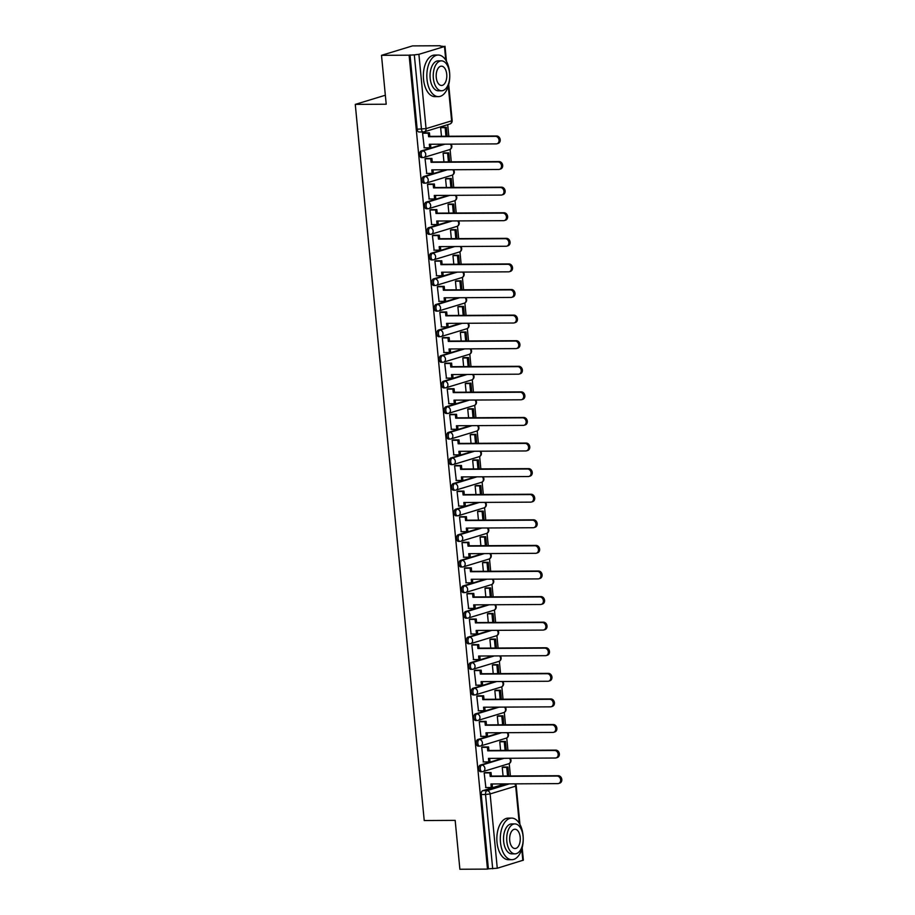 <?xml version="1.0" encoding="UTF-8"?>
<svg xmlns="http://www.w3.org/2000/svg" width="915" height="915" viewBox="0 0 915 915"><rect width="100%" height="100%" fill="white"/><g stroke="black" fill="none" stroke-linecap="round" stroke-linejoin="round"><path stroke-width="1.37" d="M502.552 758.318L480.261 765.1A3.328 1.83 89.7 0 0 478.774 768.932A3.328 1.83 89.7 0 0 480.592 771.711A3.328 1.83 89.7 0 0 480.89 771.665M500.082 732.721L477.79 739.514A3.328 1.83 89.7 0 0 476.303 743.346A3.328 1.83 89.7 0 0 478.133 746.114A3.328 1.83 89.7 0 0 478.431 746.068M497.623 707.135L475.331 713.917A3.328 1.83 89.7 0 0 473.844 717.749A3.328 1.83 89.7 0 0 475.663 720.528A3.328 1.83 89.7 0 0 475.96 720.482M495.152 681.549L472.872 688.332A3.328 1.83 89.7 0 0 471.374 692.163A3.328 1.83 89.7 0 0 473.204 694.943A3.328 1.83 89.7 0 0 473.501 694.897M492.693 655.963L470.401 662.746A3.328 1.83 89.7 0 0 468.915 666.577A3.328 1.83 89.7 0 0 470.733 669.345A3.328 1.83 89.7 0 0 471.031 669.3M490.234 630.366L467.942 637.16A3.328 1.83 89.7 0 0 466.444 640.98A3.328 1.83 89.7 0 0 468.274 643.76A3.328 1.83 89.7 0 0 468.572 643.714M487.764 604.781L465.472 611.563A3.328 1.83 89.7 0 0 463.985 615.395A3.328 1.83 89.7 0 0 465.815 618.174A3.328 1.83 89.7 0 0 466.112 618.128M485.305 579.195L463.013 585.977A3.328 1.83 89.7 0 0 461.526 589.809A3.328 1.83 89.7 0 0 463.345 592.588A3.328 1.83 89.7 0 0 463.642 592.543M482.834 553.609L460.554 560.392A3.328 1.83 89.7 0 0 459.056 564.223A3.328 1.83 89.7 0 0 460.885 566.991A3.328 1.83 89.7 0 0 461.183 566.945M480.375 528.012L458.083 534.806A3.328 1.83 89.7 0 0 456.596 538.626A3.328 1.83 89.7 0 0 458.415 541.406A3.328 1.83 89.7 0 0 458.712 541.36M477.904 502.426L455.624 509.209A3.328 1.83 89.7 0 0 454.126 513.041A3.328 1.83 89.7 0 0 455.956 515.82A3.328 1.83 89.7 0 0 456.253 515.774M475.445 476.841L453.154 483.623A3.328 1.83 89.7 0 0 451.667 487.455A3.328 1.83 89.7 0 0 453.485 490.234A3.328 1.83 89.7 0 0 453.783 490.188M472.986 451.255L450.695 458.038A3.328 1.83 89.7 0 0 449.196 461.869A3.328 1.83 89.7 0 0 451.026 464.637A3.328 1.83 89.7 0 0 451.324 464.591M470.516 425.658L448.224 432.452A3.328 1.83 89.7 0 0 446.737 436.272A3.328 1.83 89.7 0 0 448.567 439.051A3.328 1.83 89.7 0 0 448.865 439.006M468.057 400.072L445.765 406.855A3.328 1.83 89.7 0 0 444.278 410.686A3.328 1.83 89.7 0 0 446.097 413.466A3.328 1.83 89.7 0 0 446.394 413.42M465.586 374.487L443.306 381.269A3.328 1.83 89.7 0 0 441.808 385.101A3.328 1.83 89.7 0 0 443.638 387.88A3.328 1.83 89.7 0 0 443.935 387.834M463.127 348.901L440.836 355.683A3.328 1.83 89.7 0 0 439.349 359.515A3.328 1.83 89.7 0 0 441.167 362.283A3.328 1.83 89.7 0 0 441.465 362.237M460.668 323.304L438.376 330.098A3.328 1.83 89.7 0 0 436.878 333.918A3.328 1.83 89.7 0 0 438.708 336.697A3.328 1.83 89.7 0 0 439.006 336.651M458.198 297.718L435.906 304.501A3.328 1.83 89.7 0 0 434.419 308.332A3.328 1.83 89.7 0 0 436.238 311.111A3.328 1.83 89.7 0 0 436.547 311.066M455.739 272.132L433.447 278.915A3.328 1.83 89.7 0 0 431.949 282.746A3.328 1.83 89.7 0 0 433.779 285.526A3.328 1.83 89.7 0 0 434.076 285.48M453.268 246.547L430.976 253.329A3.328 1.83 89.7 0 0 429.49 257.161A3.328 1.83 89.7 0 0 431.32 259.929A3.328 1.83 89.7 0 0 431.617 259.883M450.809 220.95L428.517 227.732A3.328 1.83 89.7 0 0 427.031 231.564A3.328 1.83 89.7 0 0 428.849 234.343A3.328 1.83 89.7 0 0 429.146 234.297M448.339 195.364L426.058 202.146A3.328 1.83 89.7 0 0 424.56 205.978A3.328 1.83 89.7 0 0 426.39 208.757A3.328 1.83 89.7 0 0 426.687 208.712M445.88 169.778L423.588 176.561A3.328 1.83 89.7 0 0 422.101 180.392A3.328 1.83 89.7 0 0 423.92 183.172A3.328 1.83 89.7 0 0 424.217 183.126M443.42 144.193L421.129 150.975A3.328 1.83 89.7 0 0 419.63 154.807A3.328 1.83 89.7 0 0 421.46 157.574A3.328 1.83 89.7 0 0 421.758 157.529M510.41 775.977L509.22 763.533M507.951 750.38L506.75 737.948M505.492 724.794L504.291 712.35M503.021 699.209L501.82 686.765M500.562 673.623L499.361 661.179M498.092 648.026L496.902 635.593M495.633 622.44L494.432 609.996M493.174 596.855L491.973 584.41M490.703 571.269L489.502 558.825M488.244 545.672L487.043 533.239M485.774 520.086L484.584 507.642M483.314 494.5L482.113 482.056M480.844 468.903L479.654 456.471M478.385 443.318L477.184 430.885M475.926 417.732L474.725 405.288M473.455 392.146L472.254 379.702M470.996 366.549L469.795 354.116M468.526 340.963L467.336 328.531M466.067 315.378L464.866 302.934M463.596 289.792L462.407 277.348M461.137 264.195L459.936 251.762M458.678 238.609L457.477 226.177M456.208 213.023L455.007 200.579M453.749 187.438L452.548 174.994M451.278 161.841L450.089 149.408M448.819 136.255L447.698 124.68M440.126 46.025L444.473 46.539L418.898 54.317L426.058 128.626L451.621 120.837L448.281 86.159M381.498 55.335L409.108 55.186L487.489 869.101L459.879 869.25L455.167 820.366L424.228 820.538L355.272 104.39L386.21 104.219L381.498 55.335L412.493 45.899L440.104 45.75M522.179 847.736L523.38 860.146L497.268 868.232L488.393 868.827L481.233 794.517A3.328 1.83 -90.3 0 1 482.72 790.686L505.011 783.903M488.393 868.827L487.489 869.101M410.012 54.911L417.171 129.209L426.058 128.626A3.328 2.734 73.1 0 1 424.251 131.817A3.328 2.734 73.1 0 1 423.599 131.92A3.328 1.83 -90.3 0 1 423.302 131.966A3.328 1.83 -90.3 0 1 421.472 129.187L414.312 54.889L409.108 55.186M414.312 54.889L418.898 54.317M423.942 132.869L422.57 133.144L424.263 147.818M444.473 152.897L443.1 153.228L443.935 161.886M426.401 158.455L425.04 158.73L426.733 173.404M446.932 178.482L445.571 178.814L446.406 187.472M428.872 184.041L427.499 184.315L429.192 199.001M449.391 204.079L448.03 204.411L448.865 213.058M431.331 209.627L429.959 209.912L431.663 224.587M451.861 229.665L450.5 229.997L451.335 238.655M433.79 235.224L432.429 235.498L434.122 250.172M454.32 255.251L452.959 255.582L453.794 264.241M436.261 260.809L434.888 261.084L436.581 275.758M456.791 280.848L455.43 281.168L456.253 289.826M438.72 286.395L437.359 286.669L439.051 301.355M459.25 306.434L457.889 306.765L458.724 315.412M441.19 311.981L439.818 312.267L441.51 326.941M461.72 332.019L460.348 332.351L461.183 341.009M443.649 337.578L442.277 337.852L443.981 352.527M464.179 357.605L462.818 357.937L463.653 366.595M446.12 363.163L444.747 363.438L446.44 378.124M466.639 383.202L465.278 383.522L466.112 392.18M448.579 388.749L447.206 389.024L448.91 403.709M469.109 408.788L467.748 409.119L468.583 417.778M451.038 414.335L449.677 414.621L451.37 429.295M471.568 434.373L470.207 434.705L471.042 443.363M453.508 439.932L452.136 440.207L453.829 454.881M474.039 459.959L472.678 460.291L473.501 468.949M455.967 465.518L454.606 465.792L456.299 480.478M476.498 485.556L475.137 485.876L475.972 494.535M458.438 491.103L457.065 491.378L458.758 506.064M478.968 511.142L477.596 511.474L478.431 520.132M460.897 516.689L459.524 516.975L461.229 531.649M481.427 536.728L480.066 537.059L480.901 545.717M463.356 542.286L461.995 542.561L463.688 557.235M483.886 562.313L482.525 562.645L483.36 571.303M465.827 567.872L464.454 568.146L466.158 582.832M486.357 587.91L484.996 588.231L485.819 596.889M468.286 593.458L466.925 593.732L468.617 608.418M488.816 613.496L487.455 613.828L488.29 622.486M470.756 619.043L469.384 619.329L471.076 634.004M491.286 639.082L489.914 639.413L490.749 648.072M473.215 644.64L471.854 644.915L473.547 659.589M493.745 664.667L492.384 664.999L493.219 673.657M475.686 670.226L474.313 670.501L476.006 685.186M496.204 690.265L494.843 690.596L495.678 699.243M478.145 695.812L476.772 696.086L478.476 710.772M498.675 715.85L497.314 716.182L498.149 724.84M480.604 721.409L479.243 721.683L480.935 736.358M501.134 741.436L499.773 741.768L500.608 750.426M483.074 746.995L481.702 747.269L483.406 761.943M503.605 767.022L502.244 767.353L503.067 776.012M485.533 772.58L484.172 772.855L485.865 787.54M385.341 95.229L355.272 104.39M442.002 127.311L440.641 127.642L441.476 136.301M417.171 129.209A3.328 1.83 89.7 0 0 419.001 131.989A3.328 1.83 89.7 0 0 419.299 131.943M495.484 136.346L496.651 135.992A3.82 3.145 73.1 0 1 500.139 139.297A3.82 3.145 73.1 0 1 498.137 143.426L496.959 143.781A3.82 3.145 -106.9 0 0 498.972 139.652A3.82 3.145 -106.9 0 0 495.484 136.346L428.609 136.724L428.266 133.19L429.444 132.835L423.473 132.869M423.988 147.818L429.673 147.795L429.329 144.261L496.204 143.895A3.82 3.145 -106.9 0 0 496.959 143.781M429.673 147.795L430.851 147.429L430.542 144.261M422.581 133.224L428.266 133.19M447.172 136.266L446.303 127.288L441.716 127.311M445.96 136.278L445.136 127.642L446.303 127.288M440.641 127.665L445.136 127.642M496.651 135.992L429.787 136.358L429.444 132.835M429.787 136.358L428.609 136.724M497.943 161.944L499.121 161.578A3.82 3.145 73.1 0 1 502.61 164.883A3.82 3.145 73.1 0 1 500.597 169.012L499.418 169.367A3.82 3.145 -106.9 0 0 501.431 165.238A3.82 3.145 -106.9 0 0 497.943 161.944L431.068 162.31L430.736 158.775L431.903 158.421L425.933 158.455M426.447 173.415L432.132 173.381L431.8 169.858L498.675 169.481A3.82 3.145 -106.9 0 0 499.418 169.367M432.132 173.381L433.31 173.026L433.001 169.847M425.04 158.81L430.736 158.775M449.631 161.852L448.773 152.874L444.187 152.897M448.43 161.864L447.595 153.228L448.773 152.874M443.112 153.263L447.595 153.228M499.121 161.578L432.246 161.955L431.903 158.421M432.246 161.955L431.068 162.31M500.413 187.529L501.58 187.175A3.82 3.145 73.1 0 1 505.069 190.469A3.82 3.145 73.1 0 1 503.056 194.598L501.889 194.964A3.82 3.145 -106.9 0 0 503.902 190.835A3.82 3.145 -106.9 0 0 500.413 187.529L433.538 187.895L433.195 184.373L434.373 184.006L428.403 184.041M428.918 199.001L434.602 198.967L434.259 195.444L501.134 195.078A3.82 3.145 -106.9 0 0 501.889 194.964M434.602 198.967L435.78 198.612L435.471 195.433M427.511 184.395L433.195 184.373M452.101 187.438L451.232 178.459L446.646 178.494M450.889 187.449L450.054 178.825L451.232 178.459M445.571 178.848L450.054 178.825M501.58 187.175L434.705 187.541L434.373 184.006M434.705 187.541L433.538 187.895M502.873 213.115L504.051 212.76A3.82 3.145 73.1 0 1 507.539 216.066A3.82 3.145 73.1 0 1 505.526 220.195L504.348 220.549A3.82 3.145 -106.9 0 0 506.361 216.42A3.82 3.145 -106.9 0 0 502.873 213.115L435.998 213.481L435.654 209.958L436.832 209.604L430.862 209.638M431.377 224.587L437.061 224.552L436.729 221.03L503.605 220.664A3.82 3.145 -106.9 0 0 504.348 220.549M437.061 224.552L438.239 224.198L437.93 221.018M429.97 209.993L435.654 209.958M454.561 213.035L453.703 204.056L449.116 204.079M453.348 213.035L452.525 204.411L453.703 204.056M448.041 204.434L452.525 204.411M504.051 212.76L437.176 213.126L436.832 209.604M437.176 213.126L435.998 213.481M505.332 238.701L506.51 238.346A3.82 3.145 73.1 0 1 509.998 241.651A3.82 3.145 73.1 0 1 507.985 245.78L506.819 246.135A3.82 3.145 -106.9 0 0 508.82 242.006A3.82 3.145 -106.9 0 0 505.332 238.701L438.468 239.078L438.125 235.544L439.303 235.189L433.321 235.224M433.836 250.172L439.532 250.15L439.189 246.615L506.064 246.249A3.82 3.145 -106.9 0 0 506.819 246.135M439.532 250.15L440.698 249.784L440.401 246.615M432.429 235.578L438.125 235.544M457.031 238.621L456.162 229.642L451.575 229.665M455.819 238.632L454.984 229.997L456.162 229.642M450.5 230.02L454.984 229.997M506.51 238.346L439.635 238.712L439.303 235.189M439.635 238.712L438.468 239.078M507.802 264.298L508.98 263.932A3.82 3.145 73.1 0 1 512.469 267.237A3.82 3.145 73.1 0 1 510.456 271.366L509.278 271.732A3.82 3.145 -106.9 0 0 511.291 267.592A3.82 3.145 -106.9 0 0 507.802 264.298L440.927 264.664L440.584 261.141L441.762 260.775L435.792 260.809M436.306 275.77L441.991 275.735L441.648 272.213L508.523 271.835A3.82 3.145 -106.9 0 0 509.278 271.732M441.991 275.735L443.169 275.381L442.86 272.201M434.9 261.164L440.584 261.141M459.49 264.206L458.621 255.228L454.046 255.251M458.278 264.218L457.454 255.582L458.621 255.228M452.959 255.617L457.454 255.582M508.98 263.932L442.105 264.309L441.762 260.775M442.105 264.309L440.927 264.664M426.996 79.262A20.793 11.46 89.7 0 0 438.411 96.624A20.793 11.46 89.7 0 0 449.585 72.388A20.793 11.46 89.7 0 0 438.182 55.037A20.793 11.46 89.7 0 0 426.996 79.262M438.182 55.037L434.716 55.06A20.793 11.46 89.7 0 0 423.531 79.285A20.793 11.46 89.7 0 0 434.945 96.635L438.411 96.624M441.568 90.779L438.376 90.802A14.972 8.258 -90.3 0 1 430.164 78.301A14.972 8.258 -90.3 0 1 438.216 60.859L441.407 60.848A14.972 8.258 89.7 0 0 433.355 78.29A14.972 8.258 89.7 0 0 441.568 90.779A14.972 8.258 89.7 0 0 449.62 73.337A14.972 8.258 89.7 0 0 441.407 60.848M446.726 74.218A9.642 5.318 89.7 0 0 441.43 66.166A9.642 5.318 89.7 0 0 436.249 77.409A9.642 5.318 89.7 0 0 441.533 85.461A9.642 5.318 89.7 0 0 446.726 74.218M500.471 842.338A20.793 11.46 89.7 0 0 511.885 859.688A20.793 11.46 89.7 0 0 523.06 835.452A20.793 11.46 89.7 0 0 511.657 818.101A20.793 11.46 89.7 0 0 500.471 842.338M511.657 818.101L508.191 818.124A20.793 11.46 89.7 0 0 497.005 842.349A20.793 11.46 89.7 0 0 508.42 859.7L511.885 859.688M515.042 853.844L511.851 853.867A14.972 8.258 -90.3 0 1 503.639 841.365A14.972 8.258 -90.3 0 1 511.691 823.923L514.882 823.912A14.972 8.258 89.7 0 0 506.83 841.354A14.972 8.258 89.7 0 0 515.042 853.844A14.972 8.258 89.7 0 0 523.094 836.402A14.972 8.258 89.7 0 0 514.882 823.912M520.2 837.282A9.642 5.318 89.7 0 0 514.905 829.23A9.642 5.318 89.7 0 0 509.724 840.473A9.642 5.318 89.7 0 0 515.008 848.525A9.642 5.318 89.7 0 0 520.2 837.282M510.261 289.883L511.439 289.529A3.82 3.145 73.1 0 1 514.928 292.823A3.82 3.145 73.1 0 1 512.915 296.963L511.737 297.318A3.82 3.145 -106.9 0 0 513.75 293.189A3.82 3.145 -106.9 0 0 510.261 289.883L443.386 290.249L443.054 286.727L444.221 286.372L438.251 286.395M438.765 301.355L444.461 301.321L444.118 297.798L510.993 297.432A3.82 3.145 -106.9 0 0 511.737 297.318M444.461 301.321L445.628 300.966L445.331 297.787M437.359 286.761L443.054 286.727M461.949 289.792L461.091 280.814L456.505 280.848M460.748 289.803L459.913 281.18L461.091 280.814M455.43 281.202L459.913 281.18M511.439 289.529L444.564 289.895L444.221 286.372M444.564 289.895L443.386 290.249M512.732 315.469L513.898 315.115A3.82 3.145 73.1 0 1 517.387 318.42A3.82 3.145 73.1 0 1 515.385 322.549L514.207 322.904A3.82 3.145 -106.9 0 0 516.22 318.775A3.82 3.145 -106.9 0 0 512.732 315.469L445.857 315.835L445.514 312.312L446.692 311.958L440.721 311.992M441.236 326.941L446.92 326.907L446.577 323.384L513.452 323.018A3.82 3.145 -106.9 0 0 514.207 322.904M446.92 326.907L448.098 326.552L447.79 323.372M439.829 312.347L445.514 312.312M464.42 315.389L463.55 306.411L458.964 306.434M463.207 315.389L462.384 306.765L463.55 306.411M457.889 306.788L462.384 306.765M513.898 315.115L447.023 315.481L446.692 311.958M447.023 315.481L445.857 315.835M515.191 341.055L516.369 340.7A3.82 3.145 73.1 0 1 519.857 344.006A3.82 3.145 73.1 0 1 517.844 348.135L516.666 348.489A3.82 3.145 -106.9 0 0 518.679 344.36A3.82 3.145 -106.9 0 0 515.191 341.055L448.316 341.432L447.984 337.898L449.151 337.543L443.18 337.578M443.695 352.527L449.379 352.504L449.048 348.97L515.923 348.604A3.82 3.145 -106.9 0 0 516.666 348.489M449.379 352.504L450.557 352.138L450.249 348.97M442.288 337.932L447.984 337.898M466.879 340.975L466.021 331.996L461.435 332.019M465.678 340.986L464.843 332.351L466.021 331.996M460.359 332.374L464.843 332.351M516.369 340.7L449.494 341.066L449.151 337.543M449.494 341.066L448.316 341.432M517.661 366.652L518.828 366.286A3.82 3.145 73.1 0 1 522.316 369.591A3.82 3.145 73.1 0 1 520.303 373.72L519.137 374.086A3.82 3.145 -106.9 0 0 521.15 369.946A3.82 3.145 -106.9 0 0 517.661 366.652L450.786 367.018L450.443 363.495L451.621 363.129L445.651 363.163M446.154 378.124L451.85 378.089L451.507 374.567L518.382 374.189A3.82 3.145 -106.9 0 0 519.137 374.086M451.85 378.089L453.028 377.735L452.719 374.555M444.759 363.518L450.443 363.495M469.349 366.56L468.48 357.582L463.894 357.605M468.137 366.572L467.302 357.937L468.48 357.582M462.818 357.971L467.302 357.937M518.828 366.286L451.953 366.663L451.621 363.129M451.953 366.663L450.786 367.018M520.12 392.238L521.298 391.883A3.82 3.145 73.1 0 1 524.787 395.177A3.82 3.145 73.1 0 1 522.774 399.317L521.596 399.672A3.82 3.145 -106.9 0 0 523.609 395.543A3.82 3.145 -106.9 0 0 520.12 392.238L453.245 392.604L452.902 389.081L454.08 388.726L448.11 388.749M448.625 403.709L454.309 403.675L453.977 400.152L520.852 399.786A3.82 3.145 -106.9 0 0 521.596 399.672M454.309 403.675L455.487 403.321L455.178 400.141M447.218 389.115L452.902 389.081M471.808 392.158L470.939 383.168L466.364 383.202M470.596 392.158L469.772 383.534L470.939 383.168M465.278 383.557L469.772 383.534M521.298 391.883L454.423 392.249L454.08 388.726M454.423 392.249L453.245 392.604M522.579 417.823L523.757 417.469A3.82 3.145 73.1 0 1 527.246 420.774A3.82 3.145 73.1 0 1 525.233 424.903L524.066 425.258A3.82 3.145 -106.9 0 0 526.068 421.129A3.82 3.145 -106.9 0 0 522.579 417.823L455.704 418.189L455.373 414.667L456.539 414.312L450.569 414.346M451.084 429.295L456.779 429.261L456.436 425.738L523.311 425.372A3.82 3.145 -106.9 0 0 524.066 425.258M456.779 429.261L457.946 428.906L457.649 425.738M449.677 414.701L455.373 414.667M474.267 417.743L473.41 408.765L468.823 408.788M473.066 417.743L472.232 409.119L473.41 408.765M467.748 409.142L472.232 409.119M523.757 417.469L456.882 417.835L456.539 414.312M456.882 417.835L455.704 418.189M525.05 443.409L526.228 443.054A3.82 3.145 73.1 0 1 529.705 446.36A3.82 3.145 73.1 0 1 527.703 450.489L526.525 450.843A3.82 3.145 -106.9 0 0 528.538 446.714A3.82 3.145 -106.9 0 0 525.05 443.409L458.175 443.786L457.832 440.252L459.01 439.898L453.039 439.932M453.554 454.881L459.238 454.858L458.895 451.324L525.77 450.958A3.82 3.145 -106.9 0 0 526.525 450.843M459.238 454.858L460.417 454.492L460.108 451.324M452.147 440.287L457.832 440.252M476.738 443.329L475.869 434.351L471.294 434.373M475.526 443.34L474.702 434.705L475.869 434.351M470.207 434.728L474.702 434.705M526.228 443.054L459.353 443.42L459.01 439.898M459.353 443.42L458.175 443.786M527.509 469.006L528.687 468.64A3.82 3.145 73.1 0 1 532.175 471.946A3.82 3.145 73.1 0 1 530.162 476.075L528.984 476.441A3.82 3.145 -106.9 0 0 530.997 472.3A3.82 3.145 -106.9 0 0 527.509 469.006L460.634 469.372L460.302 465.849L461.469 465.483L455.498 465.518M456.013 480.478L461.709 480.444L461.366 476.921L528.241 476.543A3.82 3.145 -106.9 0 0 528.984 476.441M461.709 480.444L462.876 480.089L462.567 476.909M454.606 465.872L460.302 465.849M479.197 468.915L478.339 459.936L473.753 459.959M477.996 468.926L477.161 460.291L478.339 459.936M472.678 460.325L477.161 460.291M528.687 468.64L461.812 469.018L461.469 465.483M461.812 469.018L460.634 469.372M529.979 494.592L531.146 494.237A3.82 3.145 73.1 0 1 534.635 497.531A3.82 3.145 73.1 0 1 532.633 501.672L531.455 502.026A3.82 3.145 -106.9 0 0 533.468 497.897A3.82 3.145 -106.9 0 0 529.979 494.592L463.104 494.958L462.761 491.435L463.939 491.081L457.969 491.103M458.484 506.064L464.168 506.029L463.825 502.507L530.7 502.141A3.82 3.145 -106.9 0 0 531.455 502.026M464.168 506.029L465.346 505.675L465.037 502.495M457.077 491.469L462.761 491.435M481.667 494.512L480.798 485.522L476.212 485.556M480.455 494.512L479.62 485.888L480.798 485.522M475.137 485.911L479.62 485.888M531.146 494.237L464.271 494.603L463.939 491.081M464.271 494.603L463.104 494.958M532.438 520.178L533.617 519.823A3.82 3.145 73.1 0 1 537.105 523.128A3.82 3.145 73.1 0 1 535.092 527.257L533.914 527.612A3.82 3.145 -106.9 0 0 535.927 523.483A3.82 3.145 -106.9 0 0 532.438 520.178L465.563 520.543L465.22 517.021L466.398 516.666L460.428 516.701M460.943 531.649L466.627 531.615L466.295 528.092L533.171 527.726A3.82 3.145 -106.9 0 0 533.914 527.612M466.627 531.615L467.805 531.26L467.496 528.092M459.536 517.055L465.22 517.021M484.126 520.097L483.269 511.119L478.682 511.142M482.926 520.097L482.091 511.474L483.269 511.119M477.607 511.496L482.091 511.474M533.617 519.823L466.741 520.189L466.398 516.666M466.741 520.189L465.563 520.543M534.909 545.775L536.076 545.409A3.82 3.145 73.1 0 1 539.564 548.714A3.82 3.145 73.1 0 1 537.551 552.843L536.384 553.198A3.82 3.145 -106.9 0 0 538.386 549.069A3.82 3.145 -106.9 0 0 534.909 545.775L468.034 546.141L467.691 542.606L468.869 542.252L462.899 542.286M463.402 557.235L469.098 557.212L468.755 553.678L535.63 553.312A3.82 3.145 -106.9 0 0 536.384 553.198M469.098 557.212L470.276 556.846L469.967 553.678M462.006 542.641L467.691 542.606M486.597 545.683L485.728 536.705L481.141 536.728M485.385 545.695L484.55 537.059L485.728 536.705M480.066 537.082L484.55 537.059M536.076 545.409L469.201 545.775L468.869 542.252M469.201 545.775L468.034 546.141M537.368 571.36L538.546 571.006A3.82 3.145 73.1 0 1 542.035 574.3A3.82 3.145 73.1 0 1 540.022 578.429L538.844 578.795A3.82 3.145 -106.9 0 0 540.856 574.654A3.82 3.145 -106.9 0 0 537.368 571.36L470.493 571.726L470.15 568.204L471.328 567.838L465.358 567.872M465.872 582.832L471.557 582.798L471.225 579.275L538.1 578.898A3.82 3.145 -106.9 0 0 538.844 578.795M471.557 582.798L472.735 582.443L472.426 579.264M464.465 568.226L470.15 568.204M489.056 571.269L488.187 562.29L483.612 562.313M487.844 571.28L487.02 562.656L488.187 562.29M482.525 562.679L487.02 562.656M538.546 571.006L471.671 571.372L471.328 567.838M471.671 571.372L470.493 571.726M539.827 596.946L541.005 596.591A3.82 3.145 73.1 0 1 544.494 599.885A3.82 3.145 73.1 0 1 542.481 604.026L541.314 604.38A3.82 3.145 -106.9 0 0 543.316 600.251A3.82 3.145 -106.9 0 0 539.827 596.946L472.952 597.312L472.62 593.789L473.787 593.435L467.817 593.458M468.331 608.418L474.027 608.384L473.684 604.861L540.559 604.495A3.82 3.145 -106.9 0 0 541.314 604.38M474.027 608.384L475.194 608.029L474.896 604.849M466.925 593.824L472.62 593.789M491.515 596.866L490.657 587.888L486.071 587.91M490.314 596.866L489.479 588.242L490.657 587.888M484.996 588.265L489.479 588.242M541.005 596.591L474.13 596.957L473.787 593.435M474.13 596.957L472.952 597.312M542.298 622.532L543.476 622.177A3.82 3.145 73.1 0 1 546.953 625.483A3.82 3.145 73.1 0 1 544.951 629.612L543.773 629.966A3.82 3.145 -106.9 0 0 545.786 625.837A3.82 3.145 -106.9 0 0 542.298 622.532L475.423 622.898L475.079 619.375L476.257 619.02L470.287 619.055M470.802 634.004L476.486 633.969L476.143 630.446L543.018 630.08A3.82 3.145 -106.9 0 0 543.773 629.966M476.486 633.969L477.664 633.615L477.356 630.446M469.395 619.409L475.079 619.375M493.986 622.452L493.116 613.473L488.541 613.496M492.773 622.452L491.95 613.828L493.116 613.473M487.455 613.851L491.95 613.828M543.476 622.177L476.601 622.543L476.257 619.02M476.601 622.543L475.423 622.898M544.757 648.129L545.935 647.763A3.82 3.145 73.1 0 1 549.423 651.068A3.82 3.145 73.1 0 1 547.41 655.197L546.232 655.552A3.82 3.145 -106.9 0 0 548.245 651.423A3.82 3.145 -106.9 0 0 544.757 648.129L477.882 648.495L477.55 644.961L478.717 644.606L472.746 644.64M473.261 659.589L478.957 659.566L478.614 656.032L545.489 655.666A3.82 3.145 -106.9 0 0 546.232 655.552M478.957 659.566L480.123 659.2L479.815 656.032M471.854 644.995L477.55 644.961M496.445 648.037L495.587 639.059L491 639.082M495.244 648.049L494.409 639.413L495.587 639.059M489.925 639.436L494.409 639.413M545.935 647.763L479.06 648.129L478.717 644.606M479.06 648.129L477.882 648.495M547.227 673.714L548.394 673.36A3.82 3.145 73.1 0 1 551.882 676.654A3.82 3.145 73.1 0 1 549.881 680.783L548.703 681.149A3.82 3.145 -106.9 0 0 550.716 677.02A3.82 3.145 -106.9 0 0 547.227 673.714L480.352 674.081L480.009 670.558L481.187 670.192L475.217 670.226M475.731 685.186L481.416 685.152L481.073 681.629L547.948 681.263A3.82 3.145 -106.9 0 0 548.703 681.149M481.416 685.152L482.594 684.797L482.285 681.618M474.325 670.581L480.009 670.558M498.915 673.623L498.046 664.645L493.459 664.667M497.703 673.634L496.868 665.011L498.046 664.645M492.384 665.033L496.868 665.011M548.394 673.36L481.519 673.726L481.187 670.192M481.519 673.726L480.352 674.081M549.686 699.3L550.864 698.946A3.82 3.145 73.1 0 1 554.353 702.251A3.82 3.145 73.1 0 1 552.34 706.38L551.162 706.735A3.82 3.145 -106.9 0 0 553.175 702.606A3.82 3.145 -106.9 0 0 549.686 699.3L482.811 699.666L482.468 696.143L483.646 695.789L477.676 695.812M478.19 710.772L483.875 710.738L483.543 707.215L550.418 706.849A3.82 3.145 -106.9 0 0 551.162 706.735M483.875 710.738L485.053 710.383L484.744 707.204M476.784 696.178L482.468 696.143M501.374 699.22L500.516 690.242L495.93 690.265M500.162 699.22L499.338 690.596L500.516 690.242M494.855 690.619L499.338 690.596M550.864 698.946L483.989 699.312L483.646 695.789M483.989 699.312L482.811 699.666M552.157 724.886L553.323 724.531A3.82 3.145 73.1 0 1 556.812 727.837A3.82 3.145 73.1 0 1 554.799 731.966L553.632 732.32A3.82 3.145 -106.9 0 0 555.634 728.191A3.82 3.145 -106.9 0 0 552.157 724.886L485.282 725.252L484.939 721.729L486.117 721.375L480.146 721.409M480.65 736.358L486.345 736.335L486.002 732.801L552.877 732.435A3.82 3.145 -106.9 0 0 553.632 732.32M486.345 736.335L487.512 735.969L487.215 732.801M479.254 721.763L484.939 721.729M503.845 724.806L502.976 715.827L498.389 715.85M502.632 724.806L501.797 716.182L502.976 715.827M497.314 716.205L501.797 716.182M553.323 724.531L486.448 724.897L486.117 721.375M486.448 724.897L485.282 725.252M554.616 750.483L555.794 750.117A3.82 3.145 73.1 0 1 559.282 753.422A3.82 3.145 73.1 0 1 557.269 757.551L556.091 757.906A3.82 3.145 -106.9 0 0 558.104 753.777A3.82 3.145 -106.9 0 0 554.616 750.483L487.741 750.849L487.398 747.315L488.576 746.96L482.605 746.995M483.12 761.943L488.804 761.92L488.473 758.386L555.336 758.02A3.82 3.145 -106.9 0 0 556.091 757.906M488.804 761.92L489.983 761.566L489.674 758.386M481.713 747.349L487.398 747.315M506.304 750.392L505.435 741.413L500.86 741.436M505.091 750.403L504.268 741.768L505.435 741.413M499.773 741.79L504.268 741.768M555.794 750.117L488.919 750.483L488.576 746.96M488.919 750.483L487.741 750.849M557.075 776.069L558.253 775.714A3.82 3.145 73.1 0 1 561.741 779.008A3.82 3.145 73.1 0 1 559.728 783.137L558.562 783.503A3.82 3.145 -106.9 0 0 560.563 779.374A3.82 3.145 -106.9 0 0 557.075 776.069L490.2 776.435L489.868 772.912L491.035 772.546L485.064 772.58M485.579 787.54L491.275 787.506L490.932 783.983L557.807 783.617A3.82 3.145 -106.9 0 0 558.562 783.503M491.275 787.506L492.442 787.152L492.144 783.972M484.172 772.935L489.868 772.912M508.763 775.977L507.905 766.999L503.319 767.033M507.562 775.989L506.727 767.365L507.905 766.999M502.244 767.388L506.727 767.365M558.253 775.714L491.378 776.08L491.035 772.546M491.378 776.08L490.2 776.435M509.426 758.272A3.328 2.734 -106.9 0 1 510.444 760.571A3.328 2.734 -106.9 0 1 508.637 763.773L483.074 771.551A3.328 2.734 -106.9 0 1 482.422 771.654A3.328 1.83 -90.3 0 1 482.125 771.7A3.328 1.83 -90.3 0 1 480.295 768.92A3.328 1.83 -90.3 0 1 481.782 765.089L504.074 758.306M480.261 765.1L481.782 765.089A3.328 2.734 73.1 0 1 484.881 768.36A3.328 2.734 -106.9 0 1 483.074 771.551A3.328 3.328 0 0 1 482.125 771.7L480.592 771.711M506.967 732.686A3.328 2.734 -106.9 0 1 507.985 734.985A3.328 2.734 -106.9 0 1 506.178 738.176L480.604 745.965A3.328 2.734 -106.9 0 1 479.952 746.068A3.328 1.83 -90.3 0 1 479.654 746.114A3.328 1.83 -90.3 0 1 477.836 743.335A3.328 1.83 -90.3 0 1 479.323 739.503L501.614 732.721M477.79 739.514L479.323 739.503A3.328 2.734 73.1 0 1 482.411 742.763A3.328 2.734 -106.9 0 1 480.604 745.965A3.328 3.328 0 0 1 479.654 746.114L478.133 746.114M504.497 707.101A3.328 2.734 -106.9 0 1 505.515 709.399A3.328 2.734 -106.9 0 1 503.707 712.591L478.145 720.38A3.328 2.734 -106.9 0 1 477.493 720.471A3.328 1.83 -90.3 0 1 477.195 720.517A3.328 1.83 -90.3 0 1 475.365 717.749A3.328 1.83 -90.3 0 1 476.852 713.917L499.144 707.123M475.331 713.917L476.852 713.917A3.328 2.734 73.1 0 1 479.952 717.177A3.328 2.734 -106.9 0 1 478.145 720.38A3.328 3.328 0 0 1 477.195 720.517L475.663 720.528M502.038 681.515A3.328 2.734 -106.9 0 1 503.056 683.802A3.328 2.734 -106.9 0 1 501.248 687.005L475.674 694.782A3.328 2.734 -106.9 0 1 475.022 694.885A3.328 1.83 -90.3 0 1 474.725 694.931A3.328 1.83 -90.3 0 1 472.906 692.152A3.328 1.83 -90.3 0 1 474.393 688.32L496.685 681.538M472.872 688.332L474.393 688.32A3.328 2.734 73.1 0 1 477.481 691.591A3.328 2.734 -106.9 0 1 475.674 694.782A3.328 3.328 0 0 1 474.725 694.931L473.204 694.943M499.567 655.918A3.328 2.734 -106.9 0 1 500.585 658.217A3.328 2.734 -106.9 0 1 498.789 661.419L473.215 669.197A3.328 2.734 -106.9 0 1 472.563 669.3A3.328 1.83 -90.3 0 1 472.266 669.345A3.328 1.83 -90.3 0 1 470.436 666.566A3.328 1.83 -90.3 0 1 471.934 662.735L494.214 655.952M470.401 662.746L471.934 662.735A3.328 2.734 73.1 0 1 475.022 666.006A3.328 2.734 -106.9 0 1 473.215 669.197A3.328 3.328 0 0 1 472.266 669.345L470.733 669.345M497.108 630.332A3.328 2.734 -106.9 0 1 498.126 632.631A3.328 2.734 -106.9 0 1 496.319 635.822L470.756 643.611A3.328 2.734 -106.9 0 1 470.093 643.714A3.328 1.83 -90.3 0 1 469.795 643.76A3.328 1.83 -90.3 0 1 467.977 640.98A3.328 1.83 -90.3 0 1 469.464 637.149L491.755 630.366M467.942 637.16L469.464 637.149A3.328 2.734 73.1 0 1 472.552 640.409A3.328 2.734 -106.9 0 1 470.756 643.611A3.328 3.328 0 0 1 469.795 643.76L468.274 643.76M494.649 604.746A3.328 2.734 -106.9 0 1 495.667 607.045A3.328 2.734 -106.9 0 1 493.86 610.236L468.286 618.025A3.328 2.734 -106.9 0 1 467.634 618.117A3.328 1.83 -90.3 0 1 467.336 618.163A3.328 1.83 -90.3 0 1 465.506 615.395A3.328 1.83 -90.3 0 1 467.005 611.563L489.296 604.769M465.472 611.563L467.005 611.563A3.328 2.734 73.1 0 1 470.093 614.823A3.328 2.734 -106.9 0 1 468.286 618.025A3.328 3.328 0 0 1 467.336 618.163L465.815 618.174M492.178 579.161A3.328 2.734 -106.9 0 1 493.196 581.448A3.328 2.734 -106.9 0 1 491.389 584.651L465.827 592.428A3.328 2.734 -106.9 0 1 465.175 592.531A3.328 1.83 -90.3 0 1 464.877 592.577A3.328 1.83 -90.3 0 1 463.047 589.798A3.328 1.83 -90.3 0 1 464.534 585.966L486.826 579.184M463.013 585.977L464.534 585.966A3.328 2.734 73.1 0 1 467.634 589.237A3.328 2.734 -106.9 0 1 465.827 592.428A3.328 3.328 0 0 1 464.877 592.577L463.345 592.588M489.719 553.564A3.328 2.734 -106.9 0 1 490.737 555.863A3.328 2.734 -106.9 0 1 488.93 559.065L463.356 566.843A3.328 2.734 -106.9 0 1 462.704 566.945A3.328 1.83 -90.3 0 1 462.407 566.991A3.328 1.83 -90.3 0 1 460.588 564.212A3.328 1.83 -90.3 0 1 462.075 560.38L484.367 553.598M460.554 560.392L462.075 560.38A3.328 2.734 73.1 0 1 465.163 563.651A3.328 2.734 -106.9 0 1 463.356 566.843A3.328 3.328 0 0 1 462.407 566.991L460.885 566.991M487.249 527.978A3.328 2.734 -106.9 0 1 488.267 530.277A3.328 2.734 -106.9 0 1 486.46 533.468L460.897 541.257A3.328 2.734 -106.9 0 1 460.245 541.348A3.328 1.83 -90.3 0 1 459.948 541.394A3.328 1.83 -90.3 0 1 458.118 538.626A3.328 1.83 -90.3 0 1 459.616 534.795L481.896 528.012M458.083 534.806L459.616 534.795A3.328 2.734 73.1 0 1 462.704 538.054A3.328 2.734 -106.9 0 1 460.897 541.257A3.328 3.328 0 0 1 459.948 541.394L458.415 541.406M484.79 502.392A3.328 2.734 -106.9 0 1 485.808 504.691A3.328 2.734 -106.9 0 1 484.001 507.882L458.426 515.671A3.328 2.734 -106.9 0 1 457.775 515.763A3.328 1.83 -90.3 0 1 457.477 515.808A3.328 1.83 -90.3 0 1 455.659 513.029A3.328 1.83 -90.3 0 1 457.145 509.209L479.437 502.415M455.624 509.209L457.145 509.209A3.328 2.734 73.1 0 1 460.234 512.469A3.328 2.734 -106.9 0 1 458.426 515.671A3.328 3.328 0 0 1 457.477 515.808L455.956 515.82M482.319 476.807A3.328 2.734 -106.9 0 1 483.337 479.094A3.328 2.734 -106.9 0 1 481.542 482.297L455.967 490.074A3.328 2.734 -106.9 0 1 455.315 490.177A3.328 1.83 -90.3 0 1 455.018 490.223A3.328 1.83 -90.3 0 1 453.188 487.443A3.328 1.83 -90.3 0 1 454.686 483.612L476.967 476.829M453.154 483.623L454.686 483.612A3.328 2.734 73.1 0 1 457.775 486.883A3.328 2.734 -106.9 0 1 455.967 490.074A3.328 3.328 0 0 1 455.018 490.223L453.485 490.234M479.86 451.209A3.328 2.734 -106.9 0 1 480.878 453.508A3.328 2.734 -106.9 0 1 479.071 456.711L453.508 464.488A3.328 2.734 -106.9 0 1 452.845 464.591A3.328 1.83 -90.3 0 1 452.548 464.637A3.328 1.83 -90.3 0 1 450.729 461.858A3.328 1.83 -90.3 0 1 452.216 458.026L474.508 451.244M450.695 458.038L452.216 458.026A3.328 2.734 73.1 0 1 455.304 461.297A3.328 2.734 -106.9 0 1 453.508 464.488A3.328 3.328 0 0 1 452.548 464.637L451.026 464.637M477.401 425.624A3.328 2.734 -106.9 0 1 478.419 427.923A3.328 2.734 -106.9 0 1 476.612 431.114L451.038 438.903A3.328 2.734 -106.9 0 1 450.386 438.994A3.328 1.83 -90.3 0 1 450.089 439.04A3.328 1.83 -90.3 0 1 448.259 436.272A3.328 1.83 -90.3 0 1 449.757 432.44L472.049 425.658M448.224 432.452L449.757 432.44A3.328 2.734 73.1 0 1 452.845 435.7A3.328 2.734 -106.9 0 1 451.038 438.903A3.328 3.328 0 0 1 450.089 439.04L448.567 439.051M474.931 400.038A3.328 2.734 -106.9 0 1 475.949 402.337A3.328 2.734 -106.9 0 1 474.142 405.528L448.579 413.317A3.328 2.734 -106.9 0 1 447.927 413.408A3.328 1.83 -90.3 0 1 447.629 413.454A3.328 1.83 -90.3 0 1 445.799 410.675A3.328 1.83 -90.3 0 1 447.286 406.855L469.578 400.061M445.765 406.855L447.286 406.855A3.328 2.734 73.1 0 1 450.386 410.114A3.328 2.734 -106.9 0 1 448.579 413.317A3.328 3.328 0 0 1 447.629 413.454L446.097 413.466M472.472 374.452A3.328 2.734 -106.9 0 1 473.49 376.74A3.328 2.734 -106.9 0 1 471.683 379.942L446.108 387.72A3.328 2.734 -106.9 0 1 445.456 387.823A3.328 1.83 -90.3 0 1 445.159 387.869A3.328 1.83 -90.3 0 1 443.34 385.089A3.328 1.83 -90.3 0 1 444.827 381.258L467.119 374.475M443.306 381.269L444.827 381.258A3.328 2.734 73.1 0 1 447.915 384.529A3.328 2.734 -106.9 0 1 446.108 387.72A3.328 3.328 0 0 1 445.159 387.869L443.638 387.88M470.001 348.855A3.328 2.734 -106.9 0 1 471.019 351.154A3.328 2.734 -106.9 0 1 469.212 354.357L443.649 362.134A3.328 2.734 -106.9 0 1 442.997 362.237A3.328 1.83 -90.3 0 1 442.7 362.283A3.328 1.83 -90.3 0 1 440.87 359.504A3.328 1.83 -90.3 0 1 442.368 355.672L464.648 348.89M440.836 355.683L442.368 355.672A3.328 2.734 73.1 0 1 445.456 358.943A3.328 2.734 -106.9 0 1 443.649 362.134A3.328 3.328 0 0 1 442.7 362.283L441.167 362.283M467.542 323.269A3.328 2.734 -106.9 0 1 468.56 325.568A3.328 2.734 -106.9 0 1 466.753 328.76L441.179 336.548A3.328 2.734 -106.9 0 1 440.527 336.64A3.328 1.83 -90.3 0 1 440.229 336.686A3.328 1.83 -90.3 0 1 438.411 333.918A3.328 1.83 -90.3 0 1 439.898 330.086L462.189 323.304M438.376 330.098L439.898 330.086A3.328 2.734 73.1 0 1 442.986 333.346A3.328 2.734 -106.9 0 1 441.179 336.548A3.328 3.328 0 0 1 440.229 336.686L438.708 336.697M465.072 297.684A3.328 2.734 -106.9 0 1 466.101 299.983A3.328 2.734 -106.9 0 1 464.294 303.174L438.72 310.963A3.328 2.734 -106.9 0 1 438.068 311.054A3.328 1.83 -90.3 0 1 437.77 311.1A3.328 1.83 -90.3 0 1 435.94 308.321A3.328 1.83 -90.3 0 1 437.439 304.501L459.73 297.707M435.906 304.501L437.439 304.501A3.328 2.734 73.1 0 1 440.527 307.76A3.328 2.734 -106.9 0 1 438.72 310.963A3.328 3.328 0 0 1 437.77 311.1L436.238 311.111M462.613 272.087A3.328 2.734 -106.9 0 1 463.631 274.386A3.328 2.734 -106.9 0 1 461.823 277.588L436.261 285.366A3.328 2.734 -106.9 0 1 435.609 285.469A3.328 1.83 -90.3 0 1 435.311 285.514A3.328 1.83 -90.3 0 1 433.481 282.735A3.328 1.83 -90.3 0 1 434.968 278.903L457.26 272.121M433.447 278.915L434.968 278.903A3.328 2.734 73.1 0 1 438.068 282.175A3.328 2.734 -106.9 0 1 436.261 285.366A3.328 3.328 0 0 1 435.311 285.514L433.779 285.526M460.154 246.501A3.328 2.734 -106.9 0 1 461.171 248.8A3.328 2.734 -106.9 0 1 459.364 252.002L433.79 259.78A3.328 2.734 -106.9 0 1 433.138 259.883A3.328 1.83 -90.3 0 1 432.841 259.929A3.328 1.83 -90.3 0 1 431.011 257.149A3.328 1.83 -90.3 0 1 432.509 253.318L454.801 246.535M430.976 253.329L432.509 253.318A3.328 2.734 73.1 0 1 435.597 256.577A3.328 2.734 -106.9 0 1 433.79 259.78A3.328 3.328 0 0 1 432.841 259.929L431.32 259.929M457.683 220.915A3.328 2.734 -106.9 0 1 458.701 223.214A3.328 2.734 -106.9 0 1 456.894 226.405L431.331 234.194A3.328 2.734 -106.9 0 1 430.679 234.286A3.328 1.83 -90.3 0 1 430.382 234.332A3.328 1.83 -90.3 0 1 428.552 231.564A3.328 1.83 -90.3 0 1 430.039 227.732L452.33 220.95M428.517 227.732L430.039 227.732A3.328 2.734 73.1 0 1 433.138 230.992A3.328 2.734 -106.9 0 1 431.331 234.194A3.328 3.328 0 0 1 430.382 234.332L428.849 234.343M455.224 195.33A3.328 2.734 -106.9 0 1 456.242 197.617A3.328 2.734 -106.9 0 1 454.435 200.82L428.861 208.609A3.328 2.734 -106.9 0 1 428.209 208.7A3.328 1.83 -90.3 0 1 427.911 208.746A3.328 1.83 -90.3 0 1 426.093 205.967A3.328 1.83 -90.3 0 1 427.579 202.135L449.871 195.353M426.058 202.146L427.579 202.135A3.328 2.734 73.1 0 1 430.668 205.406A3.328 2.734 -106.9 0 1 428.861 208.609A3.328 3.328 0 0 1 427.911 208.746L426.39 208.757M452.753 169.733A3.328 2.734 -106.9 0 1 453.771 172.031A3.328 2.734 -106.9 0 1 451.964 175.234L426.401 183.011A3.328 2.734 -106.9 0 1 425.75 183.114A3.328 1.83 -90.3 0 1 425.452 183.16A3.328 1.83 -90.3 0 1 423.622 180.381A3.328 1.83 -90.3 0 1 425.12 176.549L447.401 169.767M423.588 176.561L425.12 176.549A3.328 2.734 73.1 0 1 428.209 179.82A3.328 2.734 -106.9 0 1 426.401 183.011A3.328 3.328 0 0 1 425.452 183.16L423.92 183.172M450.294 144.147A3.328 2.734 -106.9 0 1 451.312 146.446A3.328 2.734 -106.9 0 1 449.505 149.648L423.931 157.426A3.328 2.734 -106.9 0 1 423.279 157.529A3.328 1.83 -90.3 0 1 422.982 157.574A3.328 1.83 -90.3 0 1 421.163 154.795A3.328 1.83 -90.3 0 1 422.65 150.964L444.942 144.181M421.129 150.975L422.65 150.964A3.328 2.734 73.1 0 1 425.738 154.223A3.328 2.734 -106.9 0 1 423.931 157.426A3.328 3.328 0 0 1 422.982 157.574L421.46 157.574M482.72 790.686L487.02 790.663L509.312 783.881M519.263 823.248L515.683 786.145L490.12 793.934L497.268 868.232M522.842 860.455L521.756 849.223M445.777 60.184L444.473 46.539M481.233 794.517L485.533 794.495A3.328 1.83 -90.3 0 1 487.02 790.663A3.328 2.734 -106.9 0 1 490.12 793.934L485.533 794.495L492.693 868.804M514.665 783.846A3.328 2.734 -106.9 0 1 515.683 786.145L516.22 785.836A3.328 3.328 0 0 0 515.294 783.846M452.159 120.54L451.621 120.837A3.328 2.734 73.1 0 1 449.814 124.04A3.328 3.328 0 0 0 452.159 120.54L448.705 84.672M449.505 149.648A3.328 3.328 0 0 0 450.923 144.147M451.964 175.234A3.328 3.328 0 0 0 453.394 169.733M454.435 200.82A3.328 3.328 0 0 0 455.853 195.318M456.894 226.405A3.328 3.328 0 0 0 458.312 220.915M459.364 252.002A3.328 3.328 0 0 0 460.783 246.501M461.823 277.588A3.328 3.328 0 0 0 463.242 272.087M464.294 303.174A3.328 3.328 0 0 0 465.712 297.672M466.753 328.76A3.328 3.328 0 0 0 468.171 323.269M469.212 354.357A3.328 3.328 0 0 0 470.642 348.855M471.683 379.942A3.328 3.328 0 0 0 473.101 374.441M474.142 405.528A3.328 3.328 0 0 0 475.56 400.027M476.612 431.114A3.328 3.328 0 0 0 478.03 425.624M479.071 456.711A3.328 3.328 0 0 0 480.489 451.209M481.542 482.297A3.328 3.328 0 0 0 482.96 476.795M484.001 507.882A3.328 3.328 0 0 0 485.419 502.381M486.46 533.468A3.328 3.328 0 0 0 487.889 527.978M488.93 559.065A3.328 3.328 0 0 0 490.349 553.564M491.389 584.651A3.328 3.328 0 0 0 492.808 579.149M493.86 610.236A3.328 3.328 0 0 0 495.278 604.746M496.319 635.822A3.328 3.328 0 0 0 497.737 630.332M498.789 661.419A3.328 3.328 0 0 0 500.208 655.918M501.248 687.005A3.328 3.328 0 0 0 502.667 681.503M503.707 712.591A3.328 3.328 0 0 0 505.137 707.101M506.178 738.176A3.328 3.328 0 0 0 507.596 732.686M508.637 763.773A3.328 3.328 0 0 0 510.055 758.272M419.001 131.989L423.302 131.966A3.328 3.328 0 0 0 424.251 131.817L449.814 124.04M519.937 824.404L516.22 785.836M446.463 61.339L444.999 46.23"/></g></svg>
